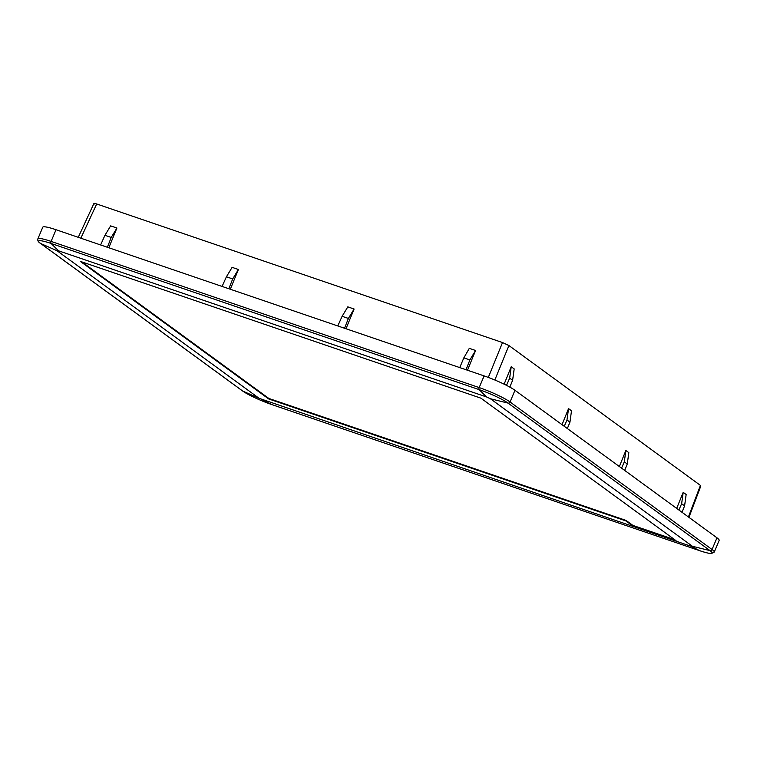<?xml version="1.0" encoding="UTF-8"?>
<svg xmlns="http://www.w3.org/2000/svg" width="757" height="757" viewBox="0 0 757 757"><rect width="100%" height="100%" fill="white"/><g stroke="black" fill="none" stroke-linecap="round" stroke-linejoin="round"><path stroke-width="1.14" d="M81.879 261.903L268.839 398.447L626.058 520.428L632.88 525.405L674.667 539.675M268.64 398.92L625.859 520.901L632.682 525.888L676.067 540.697L480.884 398.154L80.289 261.364L268.64 398.92L268.839 398.447M625.859 520.901L626.058 520.428M259.131 398.324L691.027 546.289L692.4 546.28L490.394 398.75L486.581 396.971L58.497 250.794L57.125 250.794L259.131 398.324L242.704 391.038A23.524 3.009 -157.2 0 0 271.612 404.512L699.686 550.689L691.027 546.289M632.682 525.888L632.88 525.405M56.018 229.731A25.113 3.217 -157.2 0 0 42.761 227.223L37.85 238.9A25.113 3.217 -157.2 0 1 51.107 241.407L56.018 229.731L484.102 375.907A25.113 3.217 -157.2 0 1 514.968 390.29L716.964 537.82A25.113 3.217 -157.2 0 1 719.15 540.394A25.113 3.217 -157.2 0 1 719.131 540.441L715.933 548.04M107.362 247.265L111.222 237.452L104.939 235.304L100.615 244.956M228.841 288.739L232.702 278.936L226.419 276.788L222.094 286.439M344.539 328.254L348.4 318.442L342.117 316.303L337.792 325.945M466.028 369.738L469.879 359.925L463.842 357.862L459.754 367.59M509.839 387.13L512.621 380.269L509.66 378.112L506.499 385.36M567.343 428.547L569.945 422.141L566.984 419.974L564.239 426.276M624.667 470.419L627.269 464.003L624.307 461.846L621.563 468.148M681.991 512.281L684.593 505.875L681.631 503.708L678.887 510.01M108.819 247.757L116.919 228.018L111.222 237.452M104.939 235.304L110.636 225.879L116.919 228.018M688.946 517.353L700.859 485.918L700.405 485.388L508.903 345.533L502.516 342.552L96.688 203.974C94.171 203.16 93.414 203.169 94.398 203.993M226.419 276.788L232.115 267.363L238.398 269.501L230.298 289.24M342.117 316.303L347.813 306.869L354.096 309.017L345.996 328.746M463.842 357.862L469.302 348.352L475.576 350.491L467.485 370.23M238.398 269.501L232.702 278.936M348.4 318.442L354.096 309.017M469.879 359.925L475.576 350.491M504.134 384.178L511.221 366.748L514.183 368.914L512.621 380.269M562.016 424.658L568.545 408.619L571.507 410.777L569.945 422.141M619.349 466.53L625.869 450.481L628.83 452.648L627.269 464.003M676.673 508.392L683.192 492.343L686.154 494.51L684.593 505.875M509.66 378.112L511.221 366.748M566.984 419.974L568.545 408.619M624.307 461.846L625.869 450.481M681.631 503.708L683.192 492.343M262.944 400.103L271.612 404.512A1.732 0.814 108.9 0 0 271.659 404.531A1.732 0.814 108.9 0 0 271.716 404.55M57.125 250.794L40.708 243.508L242.704 391.038A1.732 1.514 126.1 0 1 242.249 390.707M58.497 250.794L51.079 243.451A23.524 3.009 -157.2 0 0 40.708 243.508A1.732 1.514 126.1 0 1 40.225 243.148M486.581 396.971L479.153 389.628L51.079 243.451A1.732 0.814 -71.1 0 1 51.107 241.407L479.19 387.584L484.102 375.907M490.394 398.75L508.061 403.103A23.524 3.009 -157.2 0 0 479.153 389.628A1.732 0.814 -71.1 0 1 479.19 387.584A25.113 3.217 -157.2 0 1 510.057 401.976L514.968 390.29M692.4 546.28L710.057 550.632L508.061 403.103A1.732 1.514 -53.9 0 0 510.057 401.976L712.053 549.506L716.964 537.82M37.85 238.9C37.5 240.679 38.37 242.174 40.462 243.366L242.458 390.896C249.413 395.514 259.149 400.065 271.659 404.531L699.742 550.708A1.732 0.814 -71.1 0 1 699.686 550.689A23.524 3.009 -157.2 0 0 710.057 550.632A1.732 1.514 -53.9 0 0 712.053 549.506A25.113 3.217 -157.2 0 1 714.239 552.08L719.15 540.394M488.303 377.412L502.516 342.552M96.688 203.974L80.838 238.2M494.841 380.005L508.903 345.533M688.425 516.984L700.405 485.388M699.742 550.708C709.385 553.878 711.126 553.547 711.391 553.547L714.239 552.08M93.944 203.453L78.255 237.32"/></g></svg>
